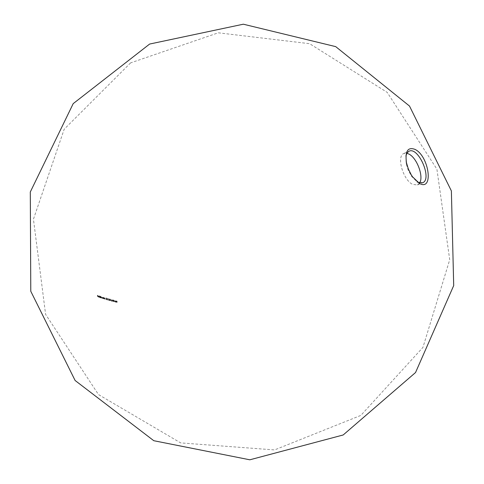 <?xml version="1.0" encoding="UTF-8"?>
<svg xmlns="http://www.w3.org/2000/svg" width="484" height="484" viewBox="0 0 484 484"><rect width="100%" height="100%" fill="white"/><g stroke="black" fill="none" stroke-linecap="round" stroke-linejoin="round"><path stroke-width="0.36" stroke-dasharray="2.42 1.81" d="M113.062 301.405L112.355 300.866L113.044 299.868L113.062 301.06M108.894 300.231L109.608 299.36L109.342 298.979L108.942 299.209L109.348 298.828L109.723 299.378L109.16 300.153L109.735 300.473L108.682 300.322L109.735 300.473M108.434 300.098L108.434 298.604M106.988 299.675L107.702 298.803L107.436 298.422L107.043 298.652L107.442 298.271L107.817 298.828L107.254 299.596L107.829 299.923L106.782 299.765L107.829 299.923M106.752 299.106L106.19 298.682L106.317 297.975L106.819 298.126L106.335 298.525L106.867 299.148L106.662 299.542L106.063 299.009L106.444 299.396L106.752 299.106L106.444 299.396M104.75 298.307L104.623 298.955L104.623 297.86L105.07 297.981L105.403 299.197L105.052 298.108L104.538 298.392L105.052 298.108M103.721 297.987L103.594 298.634L103.594 297.539L104.042 297.66L104.369 298.876L104.024 297.787L103.509 298.077L104.024 297.787M102.414 297.714L102.644 297.303L103.346 297.46L103.346 298.561L102.209 297.805L102.874 298.428M99.414 295.742L99.51 297.321L99.414 295.742L99.196 297.376L99.51 297.321M99.117 296.287L99.208 296.698L98.433 296.438L99.166 296.922L98.76 297.091L98.331 296.377L98.542 295.954L99.117 296.287L98.766 295.954M419.622 182.946L417.45 184.93L412.725 184.416C403.039 180.157 396.196 155.902 403.922 153.47L406.85 153.259M98.179 296.141L97.707 295.978L97.599 296.68L97.611 295.173L98.185 295.367L97.714 295.361L97.707 295.827L98.179 295.984M99.728 296.843L99.952 296.426L100.539 296.777L100.654 296.154L100.642 297.696L99.516 296.934L100.182 297.563M101.283 296.922L100.89 297.775L100.896 296.674L101.906 296.982L102.203 297.599L102.088 298.162L101.749 297.115L101.489 297.969L101.077 297.013L101.489 297.969M109.85 299.759L110.267 299.094L110.697 300.001L110.267 300.661L109.638 299.85L110.056 300.752L110.697 300.001M110.806 300.128L111.29 300.413L110.6 300.37L111.29 300.413M111.387 300.939L112.113 300.068L111.84 299.687L111.435 299.923L111.846 299.536L112.221 300.086L111.653 300.86L112.24 301.175L111.181 301.03L112.24 301.175M113.323 300.727L113.746 300.056L114.182 300.963L113.746 301.623L113.117 300.818L113.54 301.714L114.182 300.963M114.297 301.084L114.787 301.369L114.091 301.326L114.787 301.369M115.658 302.095L115.168 300.891L114.932 301.907L115.101 300.461L115.646 301.822L116.184 300.745L116.36 302.276L116.118 301.145L115.452 302.185L116.118 301.145M116.771 301.393L117.243 302.143L116.88 302.452L116.487 302.028L117.128 302.113L116.571 301.157L117.225 301.229L116.765 301.042L116.559 301.484L116.686 301.181M405.907 155.908L406.143 163.622L408.236 170.253L411.612 176.333L417.051 181.809M97.968 296.075L97.502 295.452L97.974 295.458L97.399 295.264L97.387 296.771L97.701 296.716M97.496 296.807L97.707 295.978M97.502 296.069L97.968 296.232M98.561 296.045L98.119 296.468L98.555 297.182L98.954 297.013L98.536 297.043L98.433 296.438M98.228 296.529L99.208 296.698M99.002 296.789L98.905 296.377M98.893 296.619L98.385 296.184L99.105 296.529M99.305 297.412L99.522 295.778M99.97 297.654L100.436 297.787L100.339 296.208L100.539 296.777M100.333 296.867L100.188 296.426M99.982 296.517L99.516 296.934M99.982 296.65L100.17 297.515L99.625 296.97L100.188 296.559L99.837 296.88L100.382 297.424L100.188 296.559M101.283 298.059L101.676 297.206L101.991 298.289L101.694 297.073L100.684 296.765L100.684 297.866L100.999 297.811M100.787 297.902L101.077 297.013M102.668 298.519L103.134 298.646L103.237 297.63M103.032 297.721L102.88 297.297M102.675 297.388L102.209 297.805M102.675 297.521L102.868 298.38L102.318 297.841L102.88 297.43L102.523 297.751L103.074 298.289L102.88 297.43M103.812 297.878L104.163 298.967L103.836 297.751L103.388 297.63L103.382 298.725L103.703 298.67M103.491 298.761L103.509 298.077M104.847 298.198L105.197 299.287L104.865 298.071L104.417 297.95L104.411 299.045L104.732 298.991M104.52 299.082L104.538 298.392M106.232 299.481L105.857 299.1L106.456 299.632L106.655 299.239L106.129 298.616L106.613 298.217L106.111 298.065L106.19 298.682M105.978 298.773L106.462 298.688M106.25 298.779L106.547 299.197M107.617 300.007L107.049 299.687L107.605 298.918L107.236 298.362L106.831 298.743L107.702 298.803M107.496 298.894L107.472 299.197M107.26 299.287L106.782 299.765M108.113 298.809L108.319 300.062M109.529 300.564L108.948 300.243L109.511 299.469L109.142 298.918L108.731 299.3L109.608 299.36M109.402 299.451L109.372 299.753M109.166 299.838L108.682 300.322M110.485 300.092L110.267 299.094M110.062 299.179L109.638 299.85M110.062 300.6L109.928 299.342L110.376 300.056L110.062 300.6L110.582 299.965L110.14 299.251L110.267 300.51M111.084 300.352L110.6 300.219M112.034 301.266L111.447 300.951L112.016 300.177L111.635 299.626L111.229 300.007L112.113 300.068M111.901 300.153L111.871 300.455M111.665 300.546L111.181 301.03M112.857 301.145L112.832 299.953L112.143 300.951L112.953 301.03M112.742 300.963L112.367 300.86L112.742 300.316L112.953 300.873L112.953 300.225L112.572 300.77L112.953 300.873M113.976 301.048L113.746 300.056M113.54 300.147L113.117 300.818M113.54 301.562L113.407 300.31L113.861 301.018L113.54 301.562L114.067 300.927L113.619 300.219L113.752 301.471M114.575 301.308L114.091 301.175M115.906 301.236L116.033 302.337L115.978 300.836L115.434 301.913L114.889 300.546L114.726 301.992L115.168 300.891M114.962 300.981L115.634 302.089M116.475 301.266L117.019 301.32L116.36 301.242L116.922 302.197L116.281 302.113L116.668 302.542L117.243 302.143M117.037 302.234L116.94 301.586M130.589 62.89L64.184 129.234L33.438 219.216L45.605 314.388L98.482 394.563L180.659 442.89L274.543 449.926L360.858 415.405L422.949 347.379L449.715 259.726L436.907 169.158L387.206 92.383L309.633 43.693L218.308 32.809L130.589 62.89M417.45 184.93L422.556 182.795M403.922 153.47L408.98 151.232M411.612 176.333L412.543 176.829M406.143 163.622L406.427 162.6"/><path stroke-width="0.73" d="M406.85 153.259L408.926 154.063C416.984 157.947 423.93 176.666 419.622 182.946M417.051 181.809L417.849 182.268L422.556 182.795C432.678 179.358 418.436 146.247 408.98 151.232L407.05 152.932L405.907 155.908M415.169 149.453C429.133 156.32 433.87 191.452 419.519 183.466L412.543 176.829L411.352 175.02L408.333 168.97L406.427 162.6C404.975 151.069 407.891 146.688 415.169 149.453M249.835 459.8L343.192 434.971L415.538 372.535L453.702 285.578L451.378 190.914L409.5 106.05L335.714 46.633L243.331 24.2L149.629 44.05L73.205 103.63L30.298 191.991L30.782 291.277L75.117 380.497L153.797 440.712L249.835 459.8"/></g></svg>
